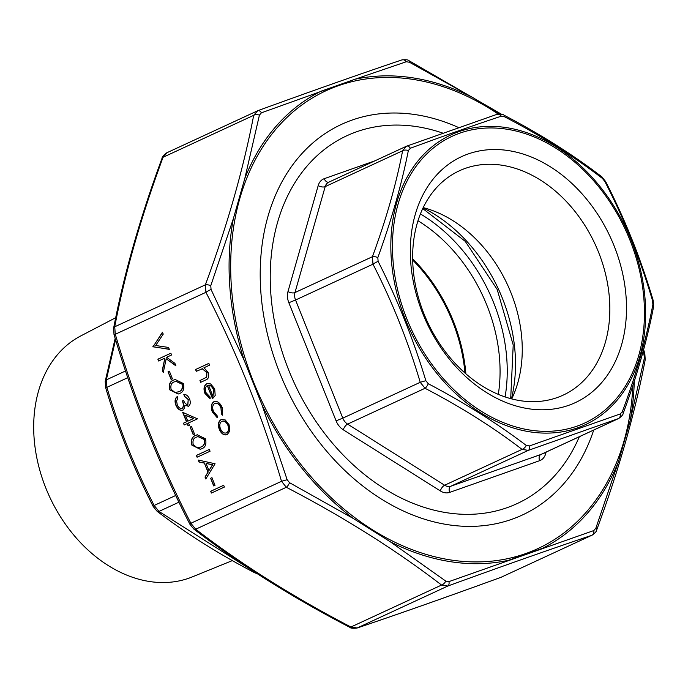 <?xml version="1.0" encoding="UTF-8"?>
<svg xmlns="http://www.w3.org/2000/svg" width="688" height="688" viewBox="0 0 688 688"><rect width="100%" height="100%" fill="white"/><g stroke="black" fill="none" stroke-linecap="round" stroke-linejoin="round"><path stroke-width="1.03" d="M423.189 207.604A123.591 92.381 -114.8 0 1 511.717 398.885M557.099 397.604A123.591 92.381 -114.8 0 1 425.623 317.787A123.591 92.381 -114.8 0 1 459.335 170.813A123.591 92.381 -114.8 0 1 595.086 244.171A123.591 92.381 -114.8 0 1 563.162 395.136A123.591 92.381 -114.8 0 1 557.099 397.604M568.692 405.327A135.502 101.282 -114.8 0 1 410.401 246.029A135.502 101.282 -114.8 0 1 576.191 187.609A135.502 101.282 -114.8 0 1 568.692 405.327M579.339 436.708A202.685 151.498 -114.8 0 1 507.108 507.675A202.685 151.498 -114.8 0 1 273.695 317.091A202.685 151.498 -114.8 0 1 442.848 133.128M529.442 445.944A5.126 2.855 -110 0 1 528.298 450.373L450.864 486.21L540.828 454.501A10.251 7.663 65.2 0 0 541.336 454.304L618.736 418.476L528.298 450.373L522.063 449.393C493.287 427.368 460.951 407.004 425.038 388.281L420.23 382.304C408.053 341.282 392.298 301.903 372.982 264.183L372.414 256.719C386.054 219.747 396.125 184.436 402.618 150.767L406.109 146.389L328.692 182.225A10.251 7.663 65.2 0 0 325.192 186.611L294.98 292.555L372.414 256.719A5.126 2.038 20.1 0 1 377.824 257.596L378.116 261.363C397.501 299.59 413.411 339.373 425.846 380.696L428.271 383.715C464.529 402.815 497.2 423.387 526.294 445.454L529.442 445.944L620.327 413.918L622.348 411.596C636.237 374.289 646.41 338.616 652.869 304.569L652.585 300.794C640.33 259.264 624.42 219.481 604.847 181.46L602.421 178.441C573.31 156.038 540.639 135.467 504.407 116.711L501.251 116.212C474.419 125.104 444.121 135.777 410.366 148.247L408.345 150.56C401.603 184.565 391.429 220.237 377.824 257.596M546.143 452.076L545.653 453.805A15.377 11.49 -114.8 0 1 539.641 460.685A5.126 3.397 70.6 0 1 540.828 454.501L618.263 418.665A5.126 3.879 -108.7 0 0 620.327 413.918M622.348 411.596A5.126 2.038 20.1 0 1 623.173 413.385L623.173 413.385C636.899 376.181 647.038 340.612 653.6 306.659L653.196 300.467C640.924 259.152 625.065 219.489 605.612 181.494L601.742 176.747C572.717 154.542 540.14 134.022 503.986 115.18A5.126 1.694 -62.3 0 0 503.986 115.18C503.272 114.242 500.898 113.976 496.856 114.371L496.856 114.371A5.126 3.879 -108.7 0 0 496.59 114.475M652.869 304.569A5.126 3.062 11.1 0 1 653.6 306.659M652.585 300.794L653.196 300.467M428.271 383.715A5.126 1.694 -62.3 0 1 425.038 388.281L347.603 424.118L444.629 485.229L522.063 449.393A5.126 2.726 -52.7 0 0 526.294 445.454M604.847 181.46A5.126 0.757 -27 0 1 605.612 181.494M602.421 178.441A5.126 2.726 -52.7 0 0 601.742 176.747M378.116 261.363A5.126 0.757 -27 0 0 372.982 264.183L295.548 300.02L342.796 418.149L420.23 382.304L425.846 380.696M504.407 116.711A5.126 1.694 -62.3 0 0 503.994 115.18M501.251 116.212A5.126 3.879 -108.7 0 0 496.856 114.371L406.771 146.114A5.126 2.855 -110 0 0 406.625 146.183M410.366 148.247A5.126 2.855 -110 0 0 406.771 146.114L406.109 146.398M539.641 460.685L449.677 492.393A15.377 11.49 -114.8 0 1 440.329 490.922L343.303 429.811A15.377 11.49 -114.8 0 1 336.088 420.85L288.84 302.729A15.377 11.49 -114.8 0 1 287.988 291.523L318.2 185.579A5.126 2.571 15.9 0 0 325.192 186.611L402.618 150.767A5.126 3.062 11.1 0 1 408.345 150.56M115.567 339.674L106.33 379.871L106.898 387.335C119.076 428.366 134.831 467.737 154.146 505.465L158.954 511.433L253.201 571.083M115.704 317.71L80.728 335.95A132.844 99.296 65.2 0 0 45.821 488.033A132.844 99.296 65.2 0 0 192.262 576.914L232.329 560.608M127.762 377.678L106.898 387.335L105.608 387.533L105.204 381.341A5.126 3.062 11.1 0 1 106.33 379.871L125.517 370.987M175.698 495.489L154.146 505.465A5.126 0.757 153 0 0 153.2 506.506L157.07 511.253C186.087 533.458 218.672 553.978 254.818 572.82L257.338 573.775M178.932 502.188L158.954 511.433A5.126 2.726 127.3 0 1 157.07 511.253M255.704 572.717A5.126 1.694 117.7 0 1 254.818 572.82M171.114 379.475L168.044 371.795L169.368 371.176L172.439 378.856L171.114 379.475M158.593 361.002L157.879 359.205L170.856 353.202L171.57 354.991L166.634 357.278L174.898 363.316L175.922 365.87L166.178 358.758L163.254 372.647L162.299 370.256L164.862 358.104L158.593 361.002M210.175 398.67L205.127 393.226C203.562 388.557 204.207 385.357 207.079 383.629L210.657 383.938L214.699 388.823L215.189 395.557L212.532 398.67L207.312 385.615C205.273 386.88 204.818 389.193 205.944 392.556L210.089 397.002L210.184 398.842L204.869 393.321C203.304 388.651 203.949 385.452 206.813 383.723L207.217 383.56M152.968 346.924L162.463 332.218L163.228 334.136L155.669 345.522L168.551 347.44L169.317 349.366L152.865 346.666M186.465 421.804L182.681 412.336L197.499 418.82L188.512 422.982L189.432 425.287L188.099 425.898L187.179 423.593L184.186 424.978L183.472 423.189L186.723 421.71L183.034 412.482M197.086 457.228L196.372 455.439L209.341 449.427L210.064 451.225L197.086 457.228M198.213 460.04L215.077 463.764L205.789 478.986L205.007 477.033L207.982 472.157L204.37 463.11L198.995 462.001L198.213 460.04M196.269 371.314L195.547 369.525L208.86 363.367L209.573 365.156L203.958 367.753L208.137 372.397C209.324 376.611 208.447 379.174 205.514 380.077L200.672 382.322L199.95 380.533L206.486 377.256L206.847 372.621L202.349 368.828L196.269 371.314M211.414 493.055L210.7 491.266L223.677 485.264L224.391 487.052L211.414 493.055M213.693 485.934L210.623 478.263L211.956 477.644L215.026 485.324L213.693 485.934M201.421 448.851L200.285 449.316L191.849 445.119C190.705 439.692 192.081 436.416 195.994 435.289L197.232 434.773L205.488 438.806C206.675 444.293 205.316 447.639 201.421 448.851M193.225 434.756L190.155 427.076L191.479 426.457L194.549 434.137L193.225 434.756M227.444 434.558C224.279 435.53 221.639 433.767 219.549 429.278C217.95 424.548 218.569 421.28 221.407 419.456L225.311 419.998L229.104 424.823L229.758 431.092L227.186 434.653C224.013 435.616 221.381 433.861 219.291 429.372C217.692 424.642 218.311 421.366 221.149 419.551L221.553 419.388M217.485 417.633L212.566 411.82C210.82 406.961 211.362 403.538 214.192 401.568L213.934 401.663C217.288 400.751 220.031 402.704 222.181 407.52L222.628 415.225L221.424 414.004L220.968 407.924C219.36 404.269 217.288 402.764 214.751 403.409C212.54 404.948 212.119 407.614 213.486 411.407L217.262 415.93L217.227 417.728L212.308 411.914C210.562 407.047 211.096 403.632 213.934 401.663L214.269 401.525M179.31 393.57L178.175 394.035L169.738 389.838C168.594 384.411 169.97 381.135 173.883 380.008L175.122 379.492L183.378 383.526C184.565 389.012 183.206 392.358 179.31 393.57M188.495 406.307L184.891 405.206L184.651 407.889L182.819 410.143C179.989 410.882 177.676 409.222 175.87 405.18C174.511 401.379 174.898 398.567 177.031 396.744L177.753 398.541L176.584 400.932L177.212 404.596C178.398 407.494 179.998 408.767 181.993 408.405C183.67 406.754 183.765 404.286 182.286 400.992L183.61 400.373C184.582 403.108 185.966 404.484 187.781 404.51L188.211 399.556L184.547 396.305L183.834 394.516C186.199 394.301 188.099 395.772 189.535 398.92C190.774 402.36 190.43 404.819 188.495 406.307L188.228 406.41M181.933 408.431L182.251 408.311C183.928 406.66 184.023 404.191 182.544 400.898L182.286 400.992M187.876 404.484L188.211 399.556M499.806 113.984L473.284 97.842L409.446 62.247L406.307 61.748L355.025 79.24L261.431 112.806L259.419 115.12L244.851 178.338L233.378 218.578L210.769 285.726L211.061 289.485L244.154 360.288L262.102 405.155L287.145 479.708L289.562 482.709L353.34 518.511L390.191 541.714L445.807 581.119L448.937 581.609L593.821 530.551L595.834 528.246L618.624 461.218L630.096 420.979L644.484 357.64L643.297 350.871M593.71 430.06A215.241 160.889 -114.8 0 1 384.463 500.95A215.241 160.889 -114.8 0 1 264.261 231.77A215.241 160.889 -114.8 0 1 458.621 127.555M501.629 577.051L500.959 577.327A5.126 2.847 -110 0 0 501.113 577.258L591.749 535.307A5.126 3.887 -108.7 0 0 593.821 530.551M259.419 115.12A5.126 3.07 -169 0 0 253.691 115.326L257.699 110.742A5.126 2.847 70 0 1 257.845 110.673L257.845 110.673A5.126 2.847 70 0 1 261.431 112.806M167.055 152.693L163.056 157.277A5.126 2.03 -159.8 0 0 162.144 157.973C162.11 156.804 163.589 155.11 166.591 152.882L257.699 110.742M211.061 289.485A5.126 0.757 153 0 0 205.927 292.314L205.359 284.841A5.126 2.03 20.2 0 1 210.769 285.726M114.724 326.791L115.292 334.265L114.002 334.454L113.597 328.271A5.126 3.07 11 0 1 114.724 326.791L205.359 284.841C227.255 225.655 243.363 169.153 253.691 115.326L163.056 157.277C141.16 216.462 125.044 272.964 114.724 326.791M289.562 482.709A5.126 1.694 117.6 0 1 286.328 487.285L281.521 481.308L287.145 479.708M190.886 523.258L195.693 529.235A5.126 2.726 127.3 0 1 193.801 529.046L189.94 524.316A5.126 0.757 -27 0 1 190.886 523.258L281.521 481.308C262.111 415.629 236.913 352.634 205.927 292.314L115.292 334.265C134.702 399.934 159.9 462.938 190.886 523.258M448.937 581.609A5.126 2.847 70 0 1 447.802 586.038L441.567 585.058A5.126 2.726 -52.7 0 0 445.807 581.119M350.932 627.009L357.167 627.989A5.126 3.887 71.3 0 1 356.9 628.092L356.9 628.092C352.841 628.488 350.467 628.221 349.771 627.284L349.771 627.284A5.126 1.694 -62.4 0 0 350.932 627.009L441.567 585.058C395.609 549.789 343.862 517.195 286.328 487.285L195.693 529.235C241.651 564.504 293.398 597.098 350.932 627.009M595.834 528.246A5.126 2.03 20.2 0 1 596.659 530.027L596.659 530.027C618.641 470.618 634.826 413.849 645.215 359.729L645.215 359.729A5.126 3.07 -169 0 0 644.484 357.64M406.307 61.748A5.126 3.887 -108.7 0 0 401.904 59.908C405.946 59.512 408.319 59.779 409.033 60.716L409.033 60.716A5.126 1.694 117.6 0 1 409.446 62.247M257.174 110.949L257.845 110.673C311.638 91.083 359.661 74.158 401.904 59.908L401.904 59.908A5.126 3.887 -108.7 0 0 401.646 60.011M644.192 353.881L644.811 353.546L645.215 359.729M634.293 381.169A254.01 189.871 -114.8 0 1 630.096 420.979L618.624 461.218A254.01 189.871 -114.8 0 1 542.626 548.267L508.449 560.316A254.01 189.871 -114.8 0 1 390.191 541.714L353.34 518.511A254.01 189.871 -114.8 0 1 262.102 405.155L244.154 360.288A254.01 189.871 -114.8 0 1 233.378 218.578L244.851 178.338A254.01 189.871 -114.8 0 1 320.857 91.289L355.025 79.24A254.01 189.871 -114.8 0 1 473.284 97.842M162.144 157.973L162.144 157.973C140.171 217.382 123.986 274.151 113.597 328.271M196.519 371.202L195.547 369.525M195.813 369.43L208.868 363.393M200.922 382.201L199.95 380.533M200.217 380.438L206.486 377.256M206.744 377.17L206.847 372.621M207.105 372.535L202.349 368.828M202.607 368.734L201.36 369.052M211.663 492.943L210.7 491.266M210.958 491.172L223.686 485.289M213.942 485.823L210.623 478.263M210.881 478.169L211.964 477.67M205.97 478.685L205.007 477.033M205.265 476.947L207.982 472.157M208.249 472.071L204.37 463.11M204.628 463.015L198.995 462.001M199.253 461.906L198.54 460.109M208.937 470.601L212.747 464.692L206.082 463.463L208.937 470.601L212.489 464.787L206.082 463.463M197.336 457.116L196.372 455.439M196.63 455.344L209.358 449.453M200.423 449.273L191.849 445.119M192.107 445.024C190.963 439.598 192.348 436.321 196.252 435.194L195.994 435.289M196.252 435.194L197.361 434.73M200.002 447.355L200.965 446.968C204.009 446.099 205.17 443.571 204.439 439.391L198.032 436.545M204.181 439.477L197.903 436.588L196.716 437.078C193.62 437.852 192.451 440.346 193.199 444.56L197.146 447.811L200.707 447.062C203.751 446.194 204.912 443.665 204.181 439.477L204.439 439.391M193.474 434.635L190.155 427.076M190.413 426.981L191.488 426.483M188.357 425.786L187.179 423.593M184.436 424.866L183.472 423.189M183.73 423.094L186.723 421.71M187.798 421.185L193.689 418.485L185.416 415.234L187.798 421.185L193.431 418.579L185.416 415.234M153.123 346.571L162.54 332.407M169.265 349.22L153.226 346.829M226.309 432.924L226.722 432.769C228.88 431.385 229.371 428.882 228.201 425.27C226.567 421.856 224.537 420.514 222.121 421.254M226.722 432.769L226.464 432.864C228.622 431.479 229.113 428.977 227.934 425.356C226.3 421.95 224.279 420.609 221.854 421.348L222.284 421.185M221.854 421.348C219.704 422.724 219.231 425.218 220.452 428.822C222.043 432.245 224.047 433.595 226.464 432.864L226.429 432.89M222.74 414.976L221.424 414.004M221.682 413.918L220.968 407.924M221.226 407.838C219.618 404.174 217.546 402.669 215.009 403.314M212.773 398.541L207.312 385.615M212.979 396.34L213.839 389.356L211.44 386.011L208.55 385.263L212.979 396.34L213.572 389.451L211.182 386.106L208.55 385.263M158.851 360.882L157.879 359.205M158.137 359.119L170.865 353.228M175.767 365.474L166.178 358.758M163.357 372.156L162.299 370.256M162.557 370.161L164.862 358.104M171.364 379.355L168.044 371.795M168.302 371.701L169.377 371.202M178.312 393.992L169.738 389.838M169.996 389.743C168.852 384.317 170.237 381.04 174.141 379.914L173.883 380.008M174.141 379.914L175.251 379.449M177.891 392.074L178.854 391.687C181.899 390.818 183.06 388.29 182.329 384.11L175.922 381.264M182.071 384.196L175.793 381.307L174.606 381.797C171.51 382.571 170.34 385.065 171.088 389.279L175.036 392.53L178.596 391.782C181.641 390.913 182.802 388.385 182.071 384.196L182.329 384.11M188.469 399.461L184.547 396.305M184.805 396.211L184.117 394.491M188.753 406.212L184.891 405.206M183.085 410.057C180.247 410.788 177.934 409.128 176.137 405.086L175.87 405.18M176.137 405.086C174.769 401.285 175.156 398.481 177.298 396.658M182.544 400.898L183.619 400.399M423.051 207.888A143.491 107.259 -114.8 0 1 511.416 398.808M459.833 133.154A157.965 118.078 65.2 0 0 451.096 386.957A157.965 118.078 65.2 0 0 644.355 318.854A157.965 118.078 65.2 0 0 459.833 133.154M318.2 185.579A15.377 11.49 -114.8 0 1 324.203 178.699L374.951 160.811M577.49 427.867A159.719 119.385 -114.8 0 1 405.421 319.499A159.719 119.385 -114.8 0 1 458.991 131.614A159.719 119.385 -114.8 0 1 631.059 239.983A159.719 119.385 -114.8 0 1 577.49 427.867M287.988 291.523A5.126 2.571 15.9 0 0 294.98 292.555A10.251 7.663 65.2 0 0 295.548 300.02L288.84 302.729M336.088 420.85L342.796 418.149A10.251 7.663 65.2 0 0 347.603 424.118A5.126 2.227 -57.8 0 0 343.303 429.811M440.329 490.922A5.126 2.227 -57.8 0 1 444.629 485.229A10.251 7.663 65.2 0 0 450.864 486.21A5.126 3.397 70.6 0 0 449.677 492.393M328.881 182.139A5.126 3.397 70.6 0 1 324.203 178.699M545.653 453.805A5.126 2.571 15.9 0 1 544.475 452.85M420.402 213.942A148.617 111.086 -114.8 0 1 493.649 302.711A148.617 111.086 -114.8 0 1 505.087 396.916M498.318 394.353A143.491 107.259 65.2 0 0 486.941 305.42A143.491 107.259 65.2 0 0 417.977 220.762M412.654 258.791A143.491 107.259 -114.8 0 1 465.879 373.79M464.95 372.982A143.216 107.053 65.2 0 0 412.671 260.03M498.198 114.053A252.255 188.555 65.2 0 0 279.474 125.113A252.255 188.555 65.2 0 0 253.734 382.485A252.255 188.555 65.2 0 0 474.866 561.924A252.255 188.555 65.2 0 0 632.9 385.443M501.113 577.258L591.749 535.307C549.549 549.54 501.569 566.448 447.802 586.038L357.167 627.989C399.358 613.756 447.346 596.849 501.113 577.258M422.733 208.559L465.234 241.342L497.192 289.485L513.214 345.006L510.694 398.619M618.727 418.476C621.728 416.249 623.216 414.546 623.173 413.385M105.204 381.341L115.171 338.367M105.608 387.533C117.88 428.848 133.747 468.511 153.2 506.506M592.213 535.118C595.215 532.89 596.702 531.196 596.659 530.027M409.033 60.716L501.466 114.225M644.811 353.546L643.633 349.633M189.94 524.316C158.816 463.712 133.506 400.425 114.002 334.454M349.771 627.284C292.004 597.244 240.009 564.495 193.801 529.046M500.959 577.327C447.166 596.917 399.152 613.842 356.9 628.092"/></g></svg>
